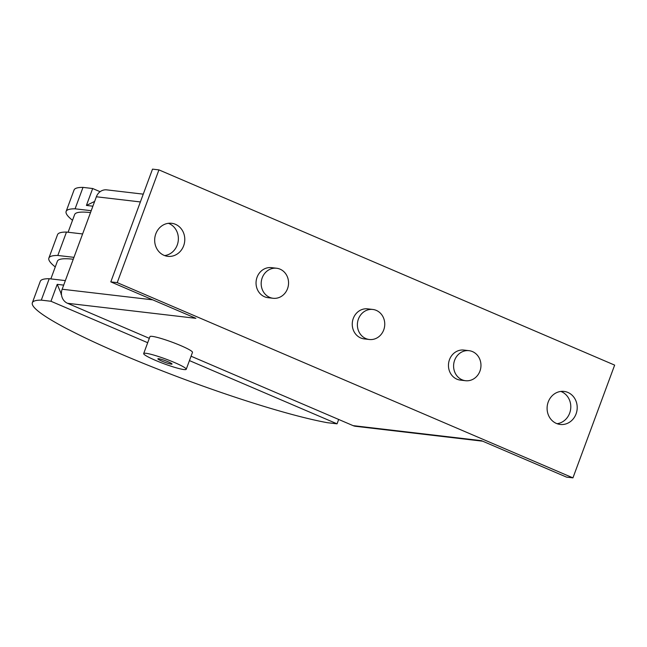 <?xml version="1.0" encoding="UTF-8"?>
<svg xmlns="http://www.w3.org/2000/svg" width="647" height="647" viewBox="0 0 647 647"><rect width="100%" height="100%" fill="white"/><g stroke="black" fill="none" stroke-linecap="round" stroke-linejoin="round"><path stroke-width="0.97" d="M557.051 423.696A16.628 15.035 96.7 0 0 569.659 413.15A16.628 15.035 96.7 0 0 560.828 391.427M576.073 413.902A16.628 15.035 -83.3 0 1 560.213 424.456A16.628 15.035 -83.3 0 1 548.227 401.973A16.628 15.035 -83.3 0 1 564.087 391.419A16.628 15.035 -83.3 0 1 576.073 413.902M164.629 255.573A16.628 15.035 96.7 0 0 177.238 245.027A16.628 15.035 96.7 0 0 168.406 223.304M183.651 245.779A16.628 15.035 -83.3 0 1 167.791 256.333A16.628 15.035 -83.3 0 1 155.806 233.85A16.628 15.035 -83.3 0 1 171.665 223.296A16.628 15.035 -83.3 0 1 183.651 245.779M143.683 353.561L149.942 336.642A22.677 2.507 20.3 0 1 152.223 336.375A22.677 2.507 20.3 0 1 176.582 343.889A22.677 2.507 20.3 0 1 192.482 352.38L186.223 369.291A22.677 2.507 -159.7 0 0 170.323 360.8A22.677 2.507 -159.7 0 0 145.963 353.294A22.677 2.507 -159.7 0 0 143.683 353.561A22.677 2.507 -159.7 0 0 159.583 362.053A22.677 2.507 -159.7 0 0 183.942 369.558A22.677 2.507 -159.7 0 0 186.223 369.291M158.628 358.713A7.562 0.833 20.3 0 1 166.748 361.22A7.562 0.833 20.3 0 1 172.045 364.051A7.562 0.833 20.3 0 1 171.285 364.14A7.562 0.833 20.3 0 1 163.165 361.633A7.562 0.833 20.3 0 1 157.868 358.802A7.562 0.833 20.3 0 1 158.628 358.713M287.527 288.683A15.124 13.668 96.7 0 0 276.625 268.246A15.124 13.668 96.7 0 0 262.205 277.838A15.124 13.668 96.7 0 0 273.107 298.275A15.124 13.668 96.7 0 0 287.527 288.683M273.107 298.275L267.971 297.677A15.124 13.668 -83.3 0 1 257.069 277.24A15.124 13.668 -83.3 0 1 271.489 267.64L276.625 268.246M383.728 329.897A15.124 13.668 96.7 0 0 372.834 309.46A15.124 13.668 96.7 0 0 358.414 319.052A15.124 13.668 96.7 0 0 369.316 339.497A15.124 13.668 96.7 0 0 383.728 329.897M369.316 339.497L364.18 338.891A15.124 13.668 -83.3 0 1 353.278 318.453A15.124 13.668 -83.3 0 1 367.698 308.862L372.834 309.46M479.937 371.119A15.124 13.668 96.7 0 0 469.035 350.674A15.124 13.668 96.7 0 0 454.623 360.274A15.124 13.668 96.7 0 0 465.517 380.711A15.124 13.668 96.7 0 0 479.937 371.119M465.517 380.711L460.389 380.113A15.124 13.668 -83.3 0 1 449.487 359.667A15.124 13.668 -83.3 0 1 463.907 350.076L469.035 350.674M191.067 356.214L353.1 425.637A10.886 9.842 96.7 0 0 355.591 426.3L482.654 441.189M143.262 194.149L106.739 189.87A10.886 9.842 96.7 0 0 96.363 196.777L62.161 289.233A10.886 9.842 96.7 0 0 67.523 303.289L149.32 338.332M158.936 169.886L614.65 365.118L572.943 477.866L117.228 282.634L158.936 169.886L152.514 169.134L110.807 281.882L195.879 318.324L67.523 303.289M353.1 425.637L481.457 440.672L566.521 477.114L572.943 477.866M117.228 282.634L110.807 281.882M61.457 294.328L57.219 284.356L50.967 301.267L41.295 300.135L49.221 278.711A172.369 19.062 -159.7 0 0 40.276 281.332L32.35 302.747A172.369 19.062 20.3 0 0 142.914 363.185A172.369 19.062 20.3 0 0 327.39 422.701L337.055 423.834L338.672 419.45M50.967 301.267L147.694 342.708M189.442 360.597L337.055 423.834M72.521 220.295A172.369 19.062 20.3 0 1 66.131 211.423A172.369 19.062 20.3 0 1 75.084 208.811L83.002 187.387L92.675 188.52L100.107 191.706M92.675 188.52L86.415 205.431L94.632 201.443M83.002 187.387A172.369 19.062 -159.7 0 0 74.057 190L66.131 211.423M90.515 212.588A163.295 18.059 -159.7 0 0 74.64 214.569L68.097 232.249M91.211 210.696L75.084 208.811M73.952 257.344L57.826 255.46L66.479 232.063L82.614 233.955M49.221 278.711L65.355 280.604M63.681 285.117L57.219 284.356M86.415 205.431L92.877 206.191M61.441 294.175L60.947 294.118M32.35 302.747A172.369 19.062 20.3 0 1 41.295 300.135M73.257 259.237A163.295 18.059 -159.7 0 0 57.389 261.218L50.846 278.906M55.27 266.944A172.369 19.062 20.3 0 1 48.873 258.072A172.369 19.062 20.3 0 1 57.826 255.46M66.479 232.063A172.369 19.062 -159.7 0 0 57.534 234.675L48.873 258.072M140.383 201.937L96.363 196.777M152.749 299.844L62.161 289.233"/></g></svg>
